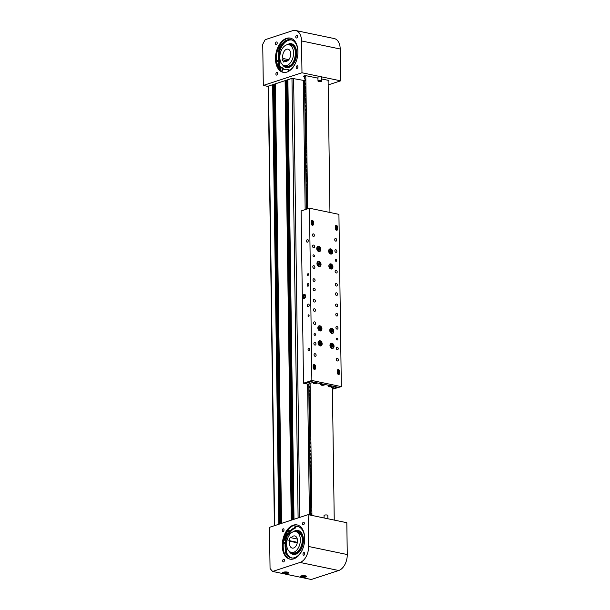 <?xml version="1.0" encoding="UTF-8"?>
<svg xmlns="http://www.w3.org/2000/svg" width="610" height="610" viewBox="0 0 610 610"><rect width="100%" height="100%" fill="white"/><g stroke="black" fill="none" stroke-linecap="round" stroke-linejoin="round"><path stroke-width="0.91" d="M303.353 80.314L305.16 209.634M307.592 384.087L309.423 514.916M286.715 80.459L287.745 80.528M287.295 80.581L293.425 519.476M286.715 80.108L292.853 519.667M274.241 84.546L275.27 84.615M274.82 84.668L280.951 523.563M274.241 84.195L280.379 523.754M303.871 555.237A1.357 0.846 101.8 0 1 303.574 555.26A1.357 0.846 101.8 0 1 302.987 553.987A1.357 0.846 101.8 0 1 303.833 552.614A1.357 0.846 101.8 0 1 304.131 552.599A1.357 0.846 101.8 0 1 304.718 553.872A1.357 0.846 101.8 0 1 303.871 555.237M283.581 561.886A1.357 0.846 101.8 0 1 283.284 561.901A1.357 0.846 101.8 0 1 282.704 560.636A1.357 0.846 101.8 0 1 283.543 559.263A1.357 0.846 101.8 0 1 283.841 559.248A1.357 0.846 101.8 0 1 284.428 560.514A1.357 0.846 101.8 0 1 283.581 561.886M303.444 524.783A1.357 0.846 101.8 0 1 303.147 524.806A1.357 0.846 101.8 0 1 302.568 523.533A1.357 0.846 101.8 0 1 303.406 522.168A1.357 0.846 101.8 0 1 303.704 522.145A1.357 0.846 101.8 0 1 304.291 523.418A1.357 0.846 101.8 0 1 303.444 524.783M283.154 531.432A1.357 0.846 101.8 0 1 282.865 531.455A1.357 0.846 101.8 0 1 282.277 530.182A1.357 0.846 101.8 0 1 283.124 528.809A1.357 0.846 101.8 0 1 283.414 528.794A1.357 0.846 101.8 0 1 284.001 530.067A1.357 0.846 101.8 0 1 283.154 531.432M284.184 540.254A18.155 11.3 101.8 0 1 286.997 532.469M300.905 576A3.203 0.846 179.2 0 0 300.15 576.557A3.203 0.846 179.2 0 0 302.263 577.319A3.203 0.846 179.2 0 0 305.808 577.022A3.203 0.846 179.2 0 0 306.555 576.465A3.203 0.846 179.2 0 0 304.443 575.703A3.203 0.846 179.2 0 0 300.905 576M283.055 572.279A3.203 0.846 179.2 0 0 282.308 572.836A3.203 0.846 179.2 0 0 284.42 573.606A3.203 0.846 179.2 0 0 287.966 573.308A3.203 0.846 179.2 0 0 288.713 572.752A3.203 0.846 179.2 0 0 286.601 571.982A3.203 0.846 179.2 0 0 283.055 572.279M290.307 559.195A17.469 10.881 101.8 0 1 283.17 542.618A17.469 10.881 101.8 0 1 294.005 525.332A17.469 10.881 101.8 0 1 297.428 525.012M293.73 558.874A17.469 10.881 101.8 0 1 289.933 559.134A17.469 10.881 101.8 0 1 282.392 542.763A17.469 10.881 101.8 0 1 293.257 525.172A17.469 10.881 101.8 0 1 297.062 524.92A17.469 10.881 101.8 0 1 304.596 541.284A17.469 10.881 101.8 0 1 293.73 558.874M284.641 540.147A17.469 10.881 101.8 0 1 287.211 533.018M270.055 568.512L269.483 527.322L308.149 514.649L308.599 546.484A13.588 8.464 101.8 0 1 300.044 562.45L272.601 571.44L270.055 568.512M272.601 571.44L311.268 579.5L338.718 570.51A13.588 8.464 101.8 0 0 347.265 554.543L346.823 522.709L308.149 514.649M289.712 541.23L288.888 540.551L290.383 537.097L291.206 537.776A6.214 3.866 101.8 0 1 294.76 535.946A6.214 3.866 101.8 0 1 295.888 536.495A6.214 3.866 101.8 0 1 297.032 543.769A6.214 3.866 101.8 0 1 292.228 548.108A6.214 3.866 101.8 0 1 291.107 547.551A6.214 3.866 101.8 0 1 289.712 541.23L297.284 542.808M289.392 551.524A10.675 6.649 101.8 0 1 287.417 539.026A10.675 6.649 101.8 0 1 295.675 531.569A10.675 6.649 101.8 0 1 297.604 532.522A10.675 6.649 101.8 0 1 299.579 545.02A10.675 6.649 101.8 0 1 291.321 552.477A10.675 6.649 101.8 0 1 289.392 551.524M291.206 537.776L297.291 539.042M288.888 540.551L297.375 542.32M293.418 531.707A12.23 7.617 101.8 0 1 298.077 530.486A12.23 7.617 101.8 0 1 302.156 534.024A12.23 7.617 101.8 0 1 301.805 547.856A12.23 7.617 101.8 0 1 293.082 554.429A12.23 7.617 101.8 0 1 289.308 551.455M298.824 526.872L298.854 526.88A15.921 9.912 -78.2 0 0 298.824 526.872A15.921 9.912 -78.2 0 0 295.743 526.994M287.92 534.497A15.921 9.912 -78.2 0 0 285.983 539.942M286.395 551.974A15.921 9.912 -78.2 0 0 287.02 553.438A15.921 9.912 -78.2 0 0 292.327 558.043A15.921 9.912 -78.2 0 0 292.358 558.051L292.327 558.043M284.496 542.473A0.679 0.419 101.8 0 1 284.031 543.723A0.679 0.419 101.8 0 1 284.496 542.473M289.033 530.349A0.679 0.419 101.8 0 1 288.568 531.6A0.679 0.419 101.8 0 1 289.033 530.349M283.917 551.897A18.155 11.3 101.8 0 1 283.749 540.353L285.732 539.896A15.204 9.463 -78.2 0 0 285.838 550.883L285.465 551.882A0.724 0.45 -78.2 0 0 285.457 552.614A16.043 9.989 -78.2 0 0 291.115 557.921A16.043 9.989 -78.2 0 0 303.155 547.795M304.657 540.59A16.043 9.989 -78.2 0 0 297.665 526.506A16.043 9.989 -78.2 0 0 295.232 526.476A0.724 0.45 -78.2 0 0 294.798 526.926L294.424 527.924A15.204 9.463 -78.2 0 0 287.767 534.459L286.845 532.088A18.155 11.3 101.8 0 1 292.625 525.912M291.565 557.997A16.043 9.989 101.8 0 1 286.349 552.805A0.724 0.45 101.8 0 1 286.357 552.073L286.731 551.066A15.204 9.463 101.8 0 1 286.631 540.079L285.732 539.896M287.767 534.459L288.66 534.65A15.204 9.463 101.8 0 1 295.316 528.115L295.69 527.109A0.724 0.45 101.8 0 1 296.125 526.659A16.043 9.989 101.8 0 1 298.107 526.613M295.316 528.115L294.424 527.924M286.731 551.066L285.838 550.883M284.969 573.064L287.257 572.485L284.29 572.271L283.757 572.729L284.969 573.064L284.954 572.226M286.708 572.332L286.715 572.942M302.812 576.785L305.107 576.198L302.141 575.992L301.599 576.45L302.812 576.785L302.804 575.947M304.558 576.053L304.565 576.656M296.612 35.349A1.357 0.846 -78.2 0 0 295.766 36.714A1.357 0.846 -78.2 0 0 296.353 37.988A1.357 0.846 -78.2 0 0 296.651 37.972A1.357 0.846 -78.2 0 0 297.497 36.6A1.357 0.846 -78.2 0 0 296.91 35.327A1.357 0.846 -78.2 0 0 296.612 35.349M276.322 41.998A1.357 0.846 -78.2 0 0 275.476 43.363A1.357 0.846 -78.2 0 0 276.063 44.637A1.357 0.846 -78.2 0 0 276.361 44.621A1.357 0.846 -78.2 0 0 277.207 43.249A1.357 0.846 -78.2 0 0 276.62 41.976A1.357 0.846 -78.2 0 0 276.322 41.998M297.039 65.804A1.357 0.846 -78.2 0 0 296.193 67.169A1.357 0.846 -78.2 0 0 296.78 68.442A1.357 0.846 -78.2 0 0 297.07 68.419A1.357 0.846 -78.2 0 0 297.916 67.054A1.357 0.846 -78.2 0 0 297.329 65.781A1.357 0.846 -78.2 0 0 297.039 65.804M276.749 72.445A1.357 0.846 -78.2 0 0 275.903 73.818A1.357 0.846 -78.2 0 0 276.49 75.091A1.357 0.846 -78.2 0 0 276.787 75.068A1.357 0.846 -78.2 0 0 277.626 73.703A1.357 0.846 -78.2 0 0 277.047 72.43A1.357 0.846 -78.2 0 0 276.749 72.445M277.375 64.225A18.155 11.3 -78.2 0 0 280.31 70.554M328.111 81.092A1.944 0.511 179.2 0 0 328.393 81.016A1.944 0.511 179.2 0 0 328.851 80.68A1.944 0.511 179.2 0 0 328.157 80.299L321.729 78.957M286.464 38.361A17.469 10.881 -78.2 0 0 275.598 55.952A17.469 10.881 -78.2 0 0 283.131 72.316A17.469 10.881 -78.2 0 0 286.936 72.064A17.469 10.881 -78.2 0 0 297.802 54.465A17.469 10.881 -78.2 0 0 290.261 38.102A17.469 10.881 -78.2 0 0 286.464 38.361M283.505 72.384A17.469 10.881 101.8 0 1 276.368 55.807A17.469 10.881 101.8 0 1 287.203 38.514A17.469 10.881 101.8 0 1 290.635 38.194M280.531 69.883A17.469 10.881 101.8 0 1 277.893 64.332M263.306 85.446L301.981 72.773L301.538 40.946A13.588 8.464 -78.2 0 0 295.575 30.5A13.588 8.464 -78.2 0 0 292.625 30.698L265.175 39.688L262.735 44.248L263.306 85.446L267.66 86.353L292.045 78.362L305.031 80.665M317.947 78.171L306.738 75.838A1.944 0.511 179.2 0 0 304.672 75.793A1.944 0.511 179.2 0 0 303.551 76.273A1.944 0.511 179.2 0 0 304.245 76.654L305.069 76.829M328.165 84.92L340.654 80.833L340.205 48.998A13.588 8.464 -78.2 0 0 334.25 38.56L295.575 30.5M301.981 72.773L340.654 80.833M287.6 60.802L282.178 59.673L283.749 62.121L284.542 60.916A6.214 3.866 -78.2 0 0 285.434 61.29A6.214 3.866 -78.2 0 0 289.216 59.132A6.214 3.866 -78.2 0 0 290.627 52.971A6.214 3.866 -78.2 0 0 287.966 49.128A6.214 3.866 -78.2 0 0 284.176 51.293A6.214 3.866 -78.2 0 0 282.971 58.468L288.82 59.681M282.361 48.472A10.675 6.649 -78.2 0 0 279.944 59.063A10.675 6.649 -78.2 0 0 284.519 65.659A10.675 6.649 -78.2 0 0 291.031 61.945A10.675 6.649 -78.2 0 0 293.448 51.354A10.675 6.649 -78.2 0 0 288.873 44.759A10.675 6.649 -78.2 0 0 282.361 48.472M282.178 59.673L282.971 58.468M286.395 61.297L284.542 60.916M289.765 43.6A12.23 7.617 101.8 0 1 291.275 43.668A12.23 7.617 101.8 0 1 296.445 56.006A12.23 7.617 101.8 0 1 287.798 67.687A12.23 7.617 101.8 0 1 286.288 67.618A12.23 7.617 101.8 0 1 282.506 64.637M292.03 40.062L292.053 40.062A15.921 9.912 -78.2 0 0 292.03 40.062A15.921 9.912 -78.2 0 0 290.063 39.963A15.921 9.912 -78.2 0 0 279.471 52.002M279.189 63.852A15.921 9.912 -78.2 0 0 281.058 68.045M277.283 60.657A0.679 0.419 101.8 0 1 277.786 61.587A0.679 0.419 101.8 0 1 277.283 60.657M282.117 69.708A0.679 0.419 101.8 0 1 282.613 70.646A0.679 0.419 101.8 0 1 282.117 69.708M297.863 53.771A16.043 9.989 -78.2 0 0 290.863 39.688A16.043 9.989 -78.2 0 0 278.45 50.912A0.724 0.45 -78.2 0 0 278.48 51.629L278.877 52.384A15.204 9.463 -78.2 0 0 279.083 63.341L277.1 64.172L277.992 64.355L279.975 63.524A15.204 9.463 101.8 0 1 279.769 52.567L279.372 51.819A0.724 0.45 101.8 0 1 279.342 51.103A16.043 9.989 101.8 0 1 291.305 39.795M285.381 69.754A15.204 9.463 101.8 0 1 282.133 67.58L281.24 67.39A15.204 9.463 -78.2 0 0 284.931 69.677A15.204 9.463 -78.2 0 0 288.019 69.525L288.423 70.272A0.724 0.45 -78.2 0 0 288.865 70.44A16.043 9.989 -78.2 0 0 296.361 60.985M289.209 70.264L288.019 69.525M277.1 64.172A18.155 11.3 101.8 0 1 277.283 51.148M283.711 72.407A18.155 11.3 101.8 0 1 280.394 70.348L281.24 67.39M278.877 52.384L279.769 52.567M279.083 63.341L279.975 63.524M317.985 81.061L317.94 77.317A1.883 0.496 -0.8 0 1 318.023 77.165A1.883 0.496 -0.8 0 1 320.105 76.799A1.883 0.496 -0.8 0 1 321.699 77.264L321.752 81.008A1.883 0.496 -0.8 0 1 321.668 81.16A1.883 0.496 -0.8 0 1 319.587 81.534A1.883 0.496 -0.8 0 1 317.985 81.061A1.883 0.496 -0.8 0 1 318.077 80.909A1.883 0.496 -0.8 0 1 320.151 80.543A1.883 0.496 -0.8 0 1 321.752 81.008M327.867 518.759L327.822 515.404A1.883 0.496 179.2 0 0 326.579 514.954A1.883 0.496 179.2 0 0 324.497 515.13A1.883 0.496 179.2 0 0 324.055 515.45L324.093 517.974M303.368 81.389L304.756 80.993M304.215 298.534A2.135 1.327 101.8 0 1 303.75 298.565A2.135 1.327 101.8 0 1 302.834 296.559A2.135 1.327 101.8 0 1 304.161 294.409A2.135 1.327 101.8 0 1 304.626 294.378A2.135 1.327 101.8 0 1 305.549 296.384A2.135 1.327 101.8 0 1 304.215 298.534M304.306 298.496A2.135 1.327 101.8 0 1 303.94 297.779M304.542 295.103A2.135 1.327 101.8 0 1 305.107 294.66M308.34 306.769A1.357 0.846 101.8 0 1 308.05 306.792A1.357 0.846 101.8 0 1 307.463 305.518A1.357 0.846 101.8 0 1 308.309 304.154A1.357 0.846 101.8 0 1 308.599 304.131A1.357 0.846 101.8 0 1 309.186 305.404A1.357 0.846 101.8 0 1 308.34 306.769M307.44 242.178A1.357 0.846 101.8 0 1 307.143 242.193A1.357 0.846 101.8 0 1 306.555 240.919A1.357 0.846 101.8 0 1 307.402 239.555A1.357 0.846 101.8 0 1 307.699 239.532A1.357 0.846 101.8 0 1 308.286 240.805A1.357 0.846 101.8 0 1 307.44 242.178M307.905 275.506A0.968 0.602 101.8 0 1 308.088 273.615A0.968 0.602 101.8 0 1 307.905 275.506M308.957 350.773A1.357 0.846 101.8 0 1 308.66 350.796A1.357 0.846 101.8 0 1 308.073 349.522A1.357 0.846 101.8 0 1 308.919 348.15A1.357 0.846 101.8 0 1 309.217 348.135A1.357 0.846 101.8 0 1 309.804 349.408A1.357 0.846 101.8 0 1 308.957 350.773M308.058 286.174A1.357 0.846 101.8 0 1 307.76 286.197A1.357 0.846 101.8 0 1 307.173 284.923A1.357 0.846 101.8 0 1 308.019 283.558A1.357 0.846 101.8 0 1 308.317 283.536A1.357 0.846 101.8 0 1 308.896 284.809A1.357 0.846 101.8 0 1 308.058 286.174M308.485 316.697A0.968 0.602 101.8 0 1 308.668 314.813A0.968 0.602 101.8 0 1 308.485 316.697M337.094 338.123A0.968 0.717 71.9 0 0 337.116 339.991A0.968 0.717 71.9 0 0 337.094 338.123M313.685 254.835A0.968 0.717 71.9 0 0 313.708 256.703A0.968 0.717 71.9 0 0 313.685 254.835M335.988 259.486A0.968 0.717 71.9 0 0 336.018 261.354A0.968 0.717 71.9 0 0 335.988 259.486M314.783 333.472A0.968 0.717 71.9 0 0 314.806 335.347A0.968 0.717 71.9 0 0 314.783 333.472M331.97 343.262A2.669 1.967 71.9 0 0 331.177 343.3A2.669 1.967 71.9 0 0 330.01 345.931A2.669 1.967 71.9 0 0 332.046 348.409A2.669 1.967 71.9 0 0 332.839 348.371A2.669 1.967 71.9 0 0 334.005 345.74A2.669 1.967 71.9 0 0 331.97 343.262M331.764 328.287A2.669 1.967 71.9 0 0 330.971 328.325A2.669 1.967 71.9 0 0 329.804 330.955A2.669 1.967 71.9 0 0 331.832 333.434A2.669 1.967 71.9 0 0 332.633 333.395A2.669 1.967 71.9 0 0 333.792 330.765A2.669 1.967 71.9 0 0 331.764 328.287M319.861 325.809A2.669 1.967 71.9 0 0 319.068 325.839A2.669 1.967 71.9 0 0 317.901 328.477A2.669 1.967 71.9 0 0 319.937 330.955A2.669 1.967 71.9 0 0 320.73 330.917A2.669 1.967 71.9 0 0 321.897 328.287A2.669 1.967 71.9 0 0 319.861 325.809M320.075 340.784A2.669 1.967 71.9 0 0 319.282 340.822A2.669 1.967 71.9 0 0 318.115 343.453A2.669 1.967 71.9 0 0 320.143 345.931A2.669 1.967 71.9 0 0 320.944 345.893A2.669 1.967 71.9 0 0 322.103 343.262A2.669 1.967 71.9 0 0 320.075 340.784M330.65 248.895A2.669 1.967 71.9 0 0 329.858 248.933A2.669 1.967 71.9 0 0 328.691 251.564A2.669 1.967 71.9 0 0 330.727 254.042A2.669 1.967 71.9 0 0 331.52 254.004A2.669 1.967 71.9 0 0 332.686 251.373A2.669 1.967 71.9 0 0 330.65 248.895M330.864 263.878A2.669 1.967 71.9 0 0 330.071 263.916A2.669 1.967 71.9 0 0 328.904 266.547A2.669 1.967 71.9 0 0 330.933 269.025A2.669 1.967 71.9 0 0 331.733 268.987A2.669 1.967 71.9 0 0 332.892 266.356A2.669 1.967 71.9 0 0 330.864 263.878M318.961 261.393A2.669 1.967 71.9 0 0 318.168 261.431A2.669 1.967 71.9 0 0 317.002 264.061A2.669 1.967 71.9 0 0 319.038 266.547A2.669 1.967 71.9 0 0 319.831 266.509A2.669 1.967 71.9 0 0 320.997 263.878A2.669 1.967 71.9 0 0 318.961 261.393M318.755 246.417A2.669 1.967 71.9 0 0 317.962 246.455A2.669 1.967 71.9 0 0 316.796 249.086A2.669 1.967 71.9 0 0 318.824 251.564A2.669 1.967 71.9 0 0 319.625 251.526A2.669 1.967 71.9 0 0 320.791 248.895A2.669 1.967 71.9 0 0 318.755 246.417M315.065 353.693A1.357 0.999 71.9 0 0 315.103 356.316A1.357 0.999 71.9 0 0 315.065 353.693M314.905 342.462A1.357 0.999 71.9 0 0 314.943 345.085A1.357 0.999 71.9 0 0 314.905 342.462M314.615 321.866A1.357 0.999 71.9 0 0 314.653 324.489A1.357 0.999 71.9 0 0 314.615 321.866M336.323 283.452A1.357 0.999 71.9 0 0 336.362 286.067A1.357 0.999 71.9 0 0 336.323 283.452M336.743 313.41A1.357 0.999 71.9 0 0 336.781 316.026A1.357 0.999 71.9 0 0 336.743 313.41M314.432 308.759A1.357 0.999 71.9 0 0 314.47 311.382A1.357 0.999 71.9 0 0 314.432 308.759M314.02 278.8A1.357 0.999 71.9 0 0 314.051 281.423A1.357 0.999 71.9 0 0 314.02 278.8M314.15 288.164A1.357 0.999 71.9 0 0 314.188 290.787A1.357 0.999 71.9 0 0 314.15 288.164M335.858 249.749A1.357 0.999 71.9 0 0 335.889 252.365A1.357 0.999 71.9 0 0 335.858 249.749M336.14 270.344A1.357 0.999 71.9 0 0 336.179 272.967A1.357 0.999 71.9 0 0 336.14 270.344M313.387 233.866A1.357 0.999 71.9 0 0 313.426 236.482A1.357 0.999 71.9 0 0 313.387 233.866M313.548 245.098A1.357 0.999 71.9 0 0 313.586 247.721A1.357 0.999 71.9 0 0 313.548 245.098M313.837 265.693A1.357 0.999 71.9 0 0 313.868 268.316A1.357 0.999 71.9 0 0 313.837 265.693M336.926 326.51A1.357 0.999 71.9 0 0 336.964 329.133A1.357 0.999 71.9 0 0 336.926 326.51M337.216 347.113A1.357 0.999 71.9 0 0 337.254 349.728A1.357 0.999 71.9 0 0 337.216 347.113M337.376 358.344A1.357 0.999 71.9 0 0 337.406 360.967A1.357 0.999 71.9 0 0 337.376 358.344M336.461 292.808A1.357 0.999 71.9 0 0 336.491 295.431A1.357 0.999 71.9 0 0 336.461 292.808M336.613 304.047A1.357 0.999 71.9 0 0 336.651 306.67A1.357 0.999 71.9 0 0 336.613 304.047M314.302 299.396A1.357 0.999 71.9 0 0 314.341 302.019A1.357 0.999 71.9 0 0 314.302 299.396M335.698 238.51A1.357 0.999 71.9 0 0 335.736 241.133A1.357 0.999 71.9 0 0 335.698 238.51M336.476 230.275A1.555 1.144 71.9 0 0 336.933 230.252A1.555 1.144 71.9 0 0 337.643 229.024L337.62 227.149A1.555 1.144 71.9 0 0 335.942 225.425A1.555 1.144 71.9 0 0 335.233 226.653L335.264 228.529A1.555 1.144 71.9 0 0 336.476 230.275M336.88 228.171L336.895 229.268A1.555 1.144 -108.1 0 1 336.529 230.283M312.381 225.25A1.555 1.144 71.9 0 0 312.846 225.227A1.555 1.144 71.9 0 0 313.548 224L313.525 222.131A1.555 1.144 71.9 0 0 311.847 220.408A1.555 1.144 71.9 0 0 311.146 221.636L311.169 223.504A1.555 1.144 71.9 0 0 312.381 225.25M312.785 223.146L312.8 224.244A1.555 1.144 -108.1 0 1 312.442 225.265M338.489 374.448A1.555 1.144 71.9 0 0 338.946 374.426A1.555 1.144 71.9 0 0 339.656 373.198L339.633 371.322A1.555 1.144 71.9 0 0 337.955 369.599A1.555 1.144 71.9 0 0 337.246 370.827L337.277 372.702A1.555 1.144 71.9 0 0 338.489 374.448M314.394 369.424A1.555 1.144 71.9 0 0 314.859 369.401A1.555 1.144 71.9 0 0 315.561 368.173L315.538 366.305A1.555 1.144 71.9 0 0 313.86 364.582A1.555 1.144 71.9 0 0 313.159 365.809L313.182 367.677A1.555 1.144 71.9 0 0 314.394 369.424M312.267 223.336L312.282 224.137A0.877 0.64 -108.1 0 1 311.71 224.854M336.362 228.353L336.377 229.162A0.877 0.64 -108.1 0 1 335.797 229.871M338.367 371.673L338.359 371.459A0.877 0.64 71.9 0 0 337.261 370.575M314.272 366.656L314.264 366.442A0.877 0.64 71.9 0 0 313.166 365.558M309.476 208.216L301.111 210.953L303.521 383.217L311.878 380.472L341.325 386.61L338.924 214.354L309.476 208.216L311.878 380.472M332.412 389.233L341.325 386.61M332.412 388.776L337.483 387.114L310.856 381.57L304.931 383.507L303.521 383.217M314.79 366.938L314.79 366.549A1.555 1.144 71.9 0 0 313.517 364.788M338.885 371.955L338.878 371.566A1.555 1.144 71.9 0 0 337.612 369.812M330.223 267.462L331.253 267.744L331.802 266.776L331.321 265.525L330.292 265.236L329.743 266.204L330.223 267.462M330.551 267.546L329.995 265.754M329.835 266.44L331.321 265.525M330.056 267.012L331.802 266.776M319.617 265.075L319.861 263.878L319.121 262.811L318.13 262.948L317.886 264.145L318.633 265.213L319.617 265.075M318.664 265.205L318.87 264.206L318.092 263.139M318.069 263.261L319.121 262.811M318.031 264.359L319.861 263.878M319.411 250.1L319.655 248.895L318.908 247.835L317.924 247.965L317.68 249.17L318.42 250.23L319.411 250.1M318.45 250.23L318.656 249.223L317.879 248.163M317.856 248.278L318.908 247.835M317.825 249.376L319.655 248.895M331.131 252.723L331.596 251.671L331.024 250.458L329.995 250.298L329.537 251.35L330.101 252.563L331.131 252.723M330.33 252.601L330.597 251.999L329.796 250.756M329.575 251.434L331.024 250.458M329.827 251.976L331.596 251.671M320.662 329.286L320.669 327.989L319.785 327.128L318.885 327.562L318.877 328.851L319.762 329.713L320.662 329.286L319.663 329.606L319.678 328.317L318.893 327.555M318.877 328.668L320.669 327.989M332.526 331.825L332.602 330.551L331.748 329.629L330.818 329.979L330.75 331.253L331.596 332.175L332.526 331.825L331.565 332.137M331.527 332.099L331.604 330.879L330.818 330.025M330.75 331.184L332.602 330.551M332.778 345.451L331.893 344.589L330.994 345.016L330.986 346.305L331.87 347.166L332.77 346.747L332.778 345.451L331.787 345.779L331.001 345.016M331.764 347.067L331.787 345.779L330.986 346.129M331.771 347.075L332.77 346.747M320.707 344.49L320.982 343.308L320.258 342.218L319.259 342.309L318.984 343.491L319.709 344.581L320.707 344.49M319.762 344.574L319.983 343.636L319.205 342.546M319.16 342.759L320.258 342.218M319.16 343.758L320.982 343.308M304.855 296.879L304.962 296.361M303.757 296.33A0.968 0.602 -78.2 0 0 304.916 296.673A0.968 0.602 -78.2 0 0 303.757 296.33M303.917 297.764L304.695 298.015L303.757 297.71L303.635 296.056M304.649 295.179L303.551 296.246L304.26 295.232L305.076 295.492L305.191 296.773L304.497 297.787L303.681 297.527L304.451 297.71L305.107 296.75L304.992 295.545L304.222 295.293L303.566 296.254L303.681 297.466M305.465 295.339L304.428 295.08L304.992 295.545M303.757 297.71L304.695 298.015L305.496 296.856L305.107 296.75M305.496 296.856L305.488 295.415M337.406 387.098L334.577 386.511L331.649 387.472L334.478 388.059L337.406 387.098M308.004 382.546L310.825 383.133L313.761 382.173L310.932 381.585L308.004 382.5M331.634 386.61L331.649 387.472M307.463 382.676L304.969 383.499M308.98 384.369L304.969 383.537M333.929 387.945L332.397 387.914M307.837 382.554L309.659 383.179L307.463 382.722M333.937 388.234L332.404 388.738M322.339 385.116L323.765 384.75L321.912 384.62L321.577 384.91L322.339 385.116L322.332 384.59M323.422 384.658L323.43 385.04M330.826 386.145L329.003 386.344L330.49 386.656L331.215 386.42L330.826 386.145M330.483 386.13L330.49 386.656M329.385 386.221L329.385 386.618M315.957 383.042L314.135 383.248L315.622 383.553L316.338 383.316L315.957 383.042M315.614 383.034L315.622 383.553M314.508 383.118L314.516 383.515M313.174 366.892A1.357 0.999 -108.1 0 1 313.197 366.877L313.837 366.671A1.357 0.999 -108.1 0 1 314.684 369.256A1.357 0.999 -108.1 0 1 313.837 366.671L315.309 367.983A1.258 0.93 71.9 0 0 313.365 367.914A1.258 0.93 71.9 0 0 315.279 367.975L314.272 369.393M314.745 367.96L314.051 367.464L314.165 368.409L314.592 368.425L314.745 367.96L313.99 367.655L314.478 367.479M337.261 371.909A1.357 0.999 -108.1 0 1 337.292 371.902L337.932 371.696A1.357 0.999 -108.1 0 1 339.381 372.992A1.258 0.93 71.9 0 0 337.46 372.931A1.258 0.93 71.9 0 0 339.373 372.992M338.84 372.977L338.146 372.481L338.26 373.434L338.687 373.442L338.84 372.977L338.085 372.679L338.573 372.496M312.198 223.321A1.357 0.999 -108.1 0 1 311.169 223.229M311.359 220.797A1.357 0.999 -108.1 0 1 311.367 220.797L311.794 220.629A1.357 0.999 -108.1 0 1 312.434 223.245A1.357 0.999 -108.1 0 1 311.794 220.629L312.015 220.591C313.403 221.255 313.609 222.131 312.64 223.207L312.007 223.42M312.198 221.354L312.373 222.444L312.198 221.354M312.19 222.33L311.878 221.628M311.923 221.918L312.602 221.613M312.145 222.299L312.694 222.162M335.477 225.784L337.368 226.958L336.735 228.231A1.357 0.999 -108.1 0 1 335.889 225.647A1.357 0.999 -108.1 0 1 337.345 226.973A1.258 0.93 71.9 0 0 335.424 226.889A1.258 0.93 71.9 0 0 337.33 226.95A1.357 0.999 -108.1 0 1 336.735 228.231L336.102 228.437A1.357 0.999 -108.1 0 1 335.256 228.247M336.804 226.935L336.11 226.44L335.95 226.905L336.644 227.4L336.804 226.935L336.041 226.63L336.529 226.455M307.654 208.811L305.793 75.739M306.525 209.184L307.204 207.049L306.487 206.256L307.15 203.305L306.433 202.512L307.097 199.554L306.38 198.761L307.043 195.81L306.334 195.017L306.99 192.066L306.281 191.273L306.258 189.702L306.944 188.452L306.228 187.529L306.205 185.958L306.891 184.708L306.174 183.785L306.151 182.215L306.838 180.834L306.121 180.041L306.784 177.091L306.067 176.298L306.731 173.347L306.014 172.554L306.677 169.603L305.968 168.81L306.624 165.851L305.915 165.058L305.892 163.495L306.578 162.245L305.862 161.314L306.525 158.501L305.808 157.571L305.785 156L306.472 154.62L305.755 153.827L306.418 150.876L305.702 150.083L306.365 147.132L305.648 146.339L306.312 143.388L305.602 142.595L306.258 139.644L305.549 138.851L305.526 137.28L306.212 136.03L305.496 135.107L305.473 133.537L306.159 132.286L305.442 131.356L305.419 129.793L306.106 128.405L305.389 127.612L306.052 124.661L305.335 123.868L305.999 120.917L305.282 120.124L305.945 117.173L305.236 116.38L305.892 113.429L305.183 112.636L305.16 111.066L305.846 109.815L305.13 108.893L305.107 107.322L305.793 106.071L305.076 105.149L305.053 103.578L305.74 102.19L305.023 101.397L305.686 98.446L304.969 97.653L305.633 94.703L304.916 93.909L305.579 90.959L304.87 90.166L305.526 87.215L304.817 86.422L304.794 84.851L305.48 83.6L304.764 82.678L304.741 81.107L305.427 79.857L304.71 78.934L304.687 77.363L305.374 75.983M329.949 212.486L328.104 80.291M332.389 387.625L334.242 520.086M309.659 383.179L308.973 384.43L308.995 386L309.712 386.793L309.026 388.173L309.049 389.744L309.766 390.537L309.079 391.925L309.102 393.488L309.819 394.418L309.133 395.669L309.156 397.232L309.872 398.162L309.186 399.413L309.209 400.983L309.918 401.776L309.239 403.157L309.262 404.727L309.971 405.52L309.293 406.9L309.308 408.471L310.025 409.264L309.339 410.644L309.361 412.215L310.078 413.008L309.392 414.388L309.415 415.959L310.132 416.752L309.445 418.132L309.468 419.703L310.185 420.625L309.499 421.884L309.522 423.447L310.238 424.377L309.552 425.627L309.575 427.191L310.284 427.984L309.606 429.371L309.628 430.934L310.337 431.728L309.659 433.115L309.674 434.686L310.391 435.479L309.705 436.859L309.727 438.43L310.444 439.223L309.758 440.603L309.781 442.174L310.498 442.967L309.811 444.347L309.834 445.918L310.551 446.84L309.865 448.091L309.888 449.661L310.604 450.584L309.918 451.835L309.941 453.405L310.65 454.198L309.971 455.586L309.994 457.149L310.704 457.942L310.025 459.33L310.04 460.893L310.757 461.686L310.071 463.074L310.094 464.637L310.81 465.43L310.124 466.818L310.147 468.388L310.864 469.182L310.177 470.562L310.2 472.132L310.917 473.055L310.231 474.305L310.254 475.876L310.97 476.799L310.284 478.049L310.307 479.62L311.016 480.413L310.337 481.793L310.36 483.364L311.069 484.157L310.391 485.537L310.406 487.108L311.123 487.901L310.437 489.289L310.459 490.852L311.176 491.645L310.49 493.032L310.513 494.596L311.23 495.389L310.543 496.776L310.566 498.347L311.283 499.27L310.597 500.52L310.62 502.091L311.336 503.014L310.65 504.264L310.673 505.835L311.382 506.628L310.704 508.008L310.726 509.579L311.435 510.372L310.757 511.752L310.772 513.323L311.489 514.116L310.925 515.229M310.086 382.973L311.931 515.442M293.616 78.286L299.746 517.41M291.969 78.385L298.107 517.943M287.867 79.727L294.005 519.285M285.915 80.367L292.053 519.926M285.099 80.634L291.237 520.193M275.392 83.814L281.53 523.372M273.44 84.454L279.578 524.013M272.624 84.721L278.762 524.28M268.522 86.071L274.66 525.629M347.265 554.543L308.599 546.484M338.718 570.51L300.044 562.45M301.188 534.84A10.675 6.649 -78.2 0 0 297.756 532.004L301.18 535C304.954 541.497 298.946 554.757 293.402 552.912A10.675 6.649 -78.2 0 0 299.358 549.976M295.69 531.577A11.064 6.893 101.8 0 1 301.233 534.764A11.064 6.893 101.8 0 1 300.288 548.527A11.064 6.893 101.8 0 1 291.328 552.485L294.874 553.217M289.567 551.669A11.842 7.373 -78.2 0 0 299.891 550.159A11.842 7.373 -78.2 0 0 301.653 534.23A11.842 7.373 -78.2 0 0 293.745 531.615M285.419 539.964A16.31 10.156 101.8 0 1 287.577 533.971M287.333 533.338A17.088 10.637 -78.2 0 0 284.9 540.086M295.69 527.109L294.798 526.926M296.125 526.659L295.232 526.476M286.349 552.805L285.457 552.614M286.357 552.073L285.465 551.882M282.735 572.409A2.913 0.77 179.2 0 0 284.634 573.354A2.913 0.77 179.2 0 0 287.577 573.118A2.913 0.77 179.2 0 0 288.271 572.332M300.577 576.13A2.913 0.77 179.2 0 0 302.476 577.068A2.913 0.77 179.2 0 0 305.427 576.839A2.913 0.77 179.2 0 0 306.121 576.053M301.538 40.946L340.205 48.998M304.237 75.869L304.245 76.654M295.248 50.264A10.675 6.649 -78.2 0 0 290.955 45.193C298.488 45.902 295.606 66.109 287.851 66.154L286.601 66.094A10.675 6.649 -78.2 0 0 287.79 66.17M292.434 45.498L288.873 44.759A11.064 6.893 101.8 0 1 289.369 44.682A11.064 6.893 101.8 0 1 295.537 54.831A11.064 6.893 101.8 0 1 287.592 66.482A11.064 6.893 101.8 0 1 284.534 65.666L287.638 66.315M282.773 64.851A11.842 7.373 -78.2 0 0 287.531 67.245A11.842 7.373 -78.2 0 0 296.033 54.778A11.842 7.373 -78.2 0 0 289.437 43.92A11.842 7.373 -78.2 0 0 286.952 44.797M280.6 69.654A17.469 10.881 101.8 0 1 278.16 64.286A17.088 10.637 -78.2 0 0 280.646 69.487M280.875 68.694A16.31 10.156 101.8 0 1 278.678 64.073M288.423 70.272L288.972 70.386M278.45 50.912L279.342 51.103M278.48 51.629L279.372 51.819M304.497 81.023L306.281 209.26M308.729 384.323L310.559 515.153M310.742 515.191L308.912 384.361M306.464 209.2L304.68 80.993M336.895 229.268L337.643 229.024M312.8 224.244L313.548 224M311.405 224.427L312.282 224.137M335.5 229.444L336.377 229.162M337.261 371.818L338.359 371.459M313.166 366.801L314.264 366.442M314.79 366.549L315.538 366.305M338.878 371.566L339.633 371.322M331.726 264.816A2.333 1.716 71.9 0 0 329.263 264.954A2.333 1.716 71.9 0 0 329.827 268.171A2.333 1.716 71.9 0 0 332.282 268.034A2.333 1.716 71.9 0 0 331.726 264.816M329.293 264.488A2.524 1.86 -108.1 0 1 329.865 264.13A2.524 1.86 -108.1 0 1 331.68 264.717M331.741 264.778A2.524 1.86 -108.1 0 1 332.572 267.195A2.524 1.86 -108.1 0 1 331.436 268.926A2.524 1.86 -108.1 0 1 330.765 268.979M317.589 262.163A2.333 1.716 71.9 0 0 317.642 265.35A2.333 1.716 71.9 0 0 320.166 265.853A2.333 1.716 71.9 0 0 320.105 262.674A2.333 1.716 71.9 0 0 317.589 262.163M320.151 266.051A2.524 1.86 -108.1 0 1 319.533 266.448A2.524 1.86 -108.1 0 1 318.87 266.501M317.398 262.01A2.524 1.86 -108.1 0 1 317.962 261.652A2.524 1.86 -108.1 0 1 320.311 262.971A2.524 1.86 -108.1 0 1 320.204 265.99M317.375 247.187A2.333 1.716 71.9 0 0 317.436 250.367A2.333 1.716 71.9 0 0 319.96 250.878A2.333 1.716 71.9 0 0 319.899 247.698A2.333 1.716 71.9 0 0 317.375 247.187M317.185 247.027A2.524 1.86 -108.1 0 1 317.757 246.676A2.524 1.86 -108.1 0 1 320.12 248.041A2.524 1.86 -108.1 0 1 319.937 251.068A2.524 1.86 -108.1 0 1 319.327 251.472A2.524 1.86 -108.1 0 1 318.656 251.526M329.583 249.414A2.333 1.716 71.9 0 0 329.072 252.403A2.333 1.716 71.9 0 0 331.55 253.608A2.333 1.716 71.9 0 0 332.053 250.618A2.333 1.716 71.9 0 0 329.583 249.414M329.087 249.505A2.524 1.86 -108.1 0 1 329.377 249.284A2.524 1.86 -108.1 0 1 329.652 249.154A2.524 1.86 -108.1 0 1 332.137 250.779A2.524 1.86 -108.1 0 1 331.504 253.821A2.524 1.86 -108.1 0 1 331.222 253.951A2.524 1.86 -108.1 0 1 330.559 254.004M318.237 326.929A2.333 1.716 71.9 0 0 318.87 330.14A2.333 1.716 71.9 0 0 321.31 329.911A2.333 1.716 71.9 0 0 320.685 326.701A2.333 1.716 71.9 0 0 318.237 326.929M321.317 330.079A2.524 1.86 -108.1 0 1 320.433 330.856A2.524 1.86 -108.1 0 1 319.77 330.91M318.298 326.419A2.524 1.86 -108.1 0 1 318.862 326.06A2.524 1.86 -108.1 0 1 321.058 327.128A2.524 1.86 -108.1 0 1 321.363 329.987M330.193 329.301A2.333 1.716 71.9 0 0 330.673 332.526A2.333 1.716 71.9 0 0 333.151 332.496A2.333 1.716 71.9 0 0 332.679 329.278A2.333 1.716 71.9 0 0 330.193 329.301M333.151 332.671A2.524 1.86 -108.1 0 1 332.336 333.342A2.524 1.86 -108.1 0 1 331.665 333.388M330.193 328.897A2.524 1.86 -108.1 0 1 330.765 328.546A2.524 1.86 -108.1 0 1 332.999 329.674A2.524 1.86 -108.1 0 1 333.197 332.587M333.441 345.146A2.333 1.716 71.9 0 0 331.009 343.72A2.333 1.716 71.9 0 0 330.323 346.617A2.333 1.716 71.9 0 0 332.755 348.035A2.333 1.716 71.9 0 0 333.441 345.146A2.524 1.86 -108.1 0 1 332.541 348.318A2.524 1.86 -108.1 0 1 331.878 348.371M330.406 343.872A2.524 1.86 -108.1 0 1 330.971 343.521A2.524 1.86 -108.1 0 1 333.441 345.123M318.733 341.516A2.333 1.716 71.9 0 0 318.71 344.673A2.333 1.716 71.9 0 0 321.234 345.283A2.333 1.716 71.9 0 0 321.256 342.126A2.333 1.716 71.9 0 0 318.733 341.516M321.211 345.481A2.524 1.86 -108.1 0 1 320.646 345.839A2.524 1.86 -108.1 0 1 319.975 345.893M318.504 341.394A2.524 1.86 -108.1 0 1 319.076 341.043A2.524 1.86 -108.1 0 1 321.44 342.401A2.524 1.86 -108.1 0 1 321.272 345.428M332.397 387.678L333.937 387.998M323.193 384.384A1.746 0.457 179.2 0 0 321.005 384.712A1.746 0.457 179.2 0 0 322.149 385.276A1.746 0.457 179.2 0 0 324.337 384.948A1.746 0.457 179.2 0 0 323.193 384.384M320.929 384.895A1.944 0.511 -0.8 0 1 320.73 384.674A1.944 0.511 -0.8 0 1 323.239 384.147M324.398 384.392A1.944 0.511 -0.8 0 1 324.611 384.62A1.944 0.511 -0.8 0 1 324.413 384.849M328.988 386.748A1.746 0.457 179.2 0 0 331.443 386.656A1.746 0.457 179.2 0 0 331.23 386.016A1.746 0.457 179.2 0 0 328.767 386.099A1.746 0.457 179.2 0 0 328.988 386.748M331.832 385.939A1.944 0.511 -0.8 0 1 332.046 386.168A1.944 0.511 -0.8 0 1 331.848 386.397M328.371 386.443A1.944 0.511 -0.8 0 1 328.165 386.221A1.944 0.511 -0.8 0 1 330.673 385.695M314.112 383.652A1.746 0.457 179.2 0 0 316.575 383.56A1.746 0.457 179.2 0 0 316.361 382.912A1.746 0.457 179.2 0 0 313.898 383.004A1.746 0.457 179.2 0 0 314.112 383.652M316.964 382.836A1.944 0.511 -0.8 0 1 317.177 383.065A1.944 0.511 -0.8 0 1 316.979 383.293M313.494 383.347A1.944 0.511 -0.8 0 1 313.296 383.118A1.944 0.511 -0.8 0 1 315.805 382.6M339.381 373.015A1.357 0.999 -108.1 0 1 337.322 372.946A1.357 0.999 -108.1 0 1 337.932 371.696L339.404 373.007L338.359 374.41M312.48 223.13A1.258 0.93 71.9 0 0 312.084 220.667A1.258 0.93 71.9 0 0 312.48 223.13M293.867 519.331L287.729 79.773M281.393 523.418L275.255 83.86M274.386 525.713L268.248 86.155M295.675 531.569L299.228 532.317M298.077 530.486L293.196 531.783M287.287 533.216L284.809 540.109M288.865 550.799L293.082 554.429M282.399 572.462C282.277 572.851 283.017 573.148 284.618 573.354C287.333 573.324 288.66 572.996 288.606 572.378M300.242 576.183C300.12 576.572 300.86 576.869 302.461 577.075C305.175 577.045 306.51 576.717 306.456 576.092M291.275 43.668L289.689 43.592L286.395 44.965M278.053 64.332L280.577 69.723M282.331 64.477L286.288 67.618M331.077 269.048L331.436 268.926C332.907 267.904 333.007 266.501 331.741 264.717L329.507 264.252M319.175 266.57L320.181 266.029C321.142 263.474 320.402 262.018 317.962 261.652L317.604 261.774M318.969 251.587L319.975 251.053C320.936 248.491 320.197 247.035 317.757 246.676L317.398 246.791M330.864 254.065L331.52 253.813C333.243 251.777 332.618 250.222 329.652 249.154L329.293 249.269M320.075 330.978L321.363 330.04C322.057 327.768 321.226 326.441 318.862 326.06L318.504 326.182M331.977 333.456L333.19 332.641C334.143 330.536 333.334 329.171 330.765 328.546L330.406 328.66M332.183 348.432L332.541 348.318C333.67 347.746 333.99 346.671 333.495 345.108L330.612 343.636M320.288 345.954L321.249 345.466C322.553 343.323 321.828 341.844 319.076 341.043L318.717 341.158M304.931 296.368L304.825 296.864M303.673 297.52L304.36 297.909M320.715 383.621L320.73 384.674L322.133 385.284C323.704 385.314 324.535 385.093 324.611 384.62L324.611 384.43M328.149 385.169L328.165 386.221L328.942 386.748C331.077 386.87 332.114 386.671 332.046 386.168L332.046 385.985M313.281 382.325L313.296 383.118L314.074 383.652C316.209 383.774 317.238 383.576 317.177 383.065L317.169 382.882"/></g></svg>
